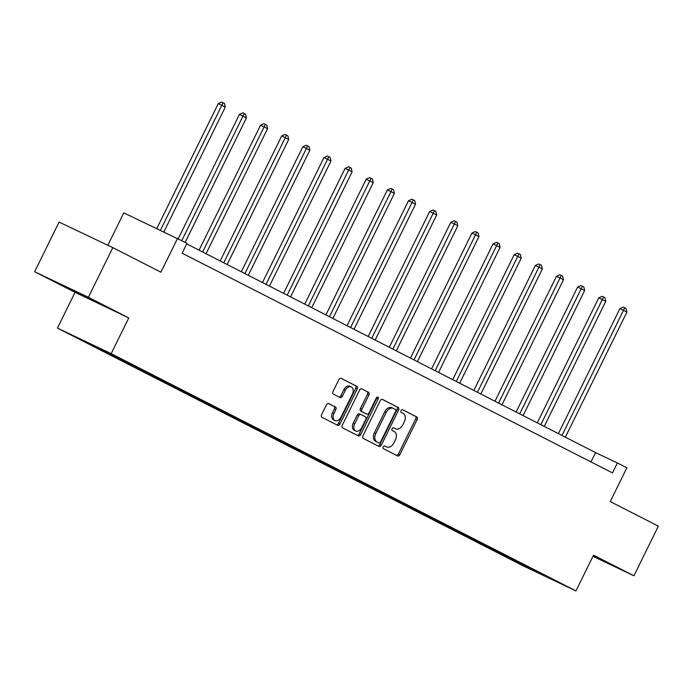 <?xml version="1.0" encoding="UTF-8"?>
<svg xmlns="http://www.w3.org/2000/svg" width="693" height="693" viewBox="0 0 693 693"><rect width="100%" height="100%" fill="white"/><g stroke="black" fill="none" stroke-linecap="round" stroke-linejoin="round"><path stroke-width="1.04" d="M383.194 446.872A1.525 1.048 115.4 0 0 383.454 448.709L397.591 455.925A2.174 1.49 115.4 0 0 397.617 455.933A2.174 1.49 115.4 0 0 399.878 454.651L417.143 419.56A2.174 1.49 115.4 0 0 416.77 416.935L402.642 409.719A1.525 1.048 115.4 0 0 402.624 409.71A1.525 1.048 115.4 0 0 401.039 410.611A1.525 1.048 115.4 0 0 401.299 412.448L403.127 413.383A6.956 4.782 115.4 0 1 404.314 421.794L402.876 424.722A6.956 4.782 115.4 0 1 395.634 428.828A6.956 4.782 115.4 0 1 395.547 428.785L393.719 427.85A1.525 1.048 115.4 0 0 393.702 427.841A1.525 1.048 115.4 0 0 392.117 428.742A1.525 1.048 115.4 0 0 392.377 430.578L394.204 431.514A6.956 4.782 115.4 0 1 395.391 439.925L393.953 442.853A6.956 4.782 115.4 0 1 386.711 446.959A6.956 4.782 115.4 0 1 386.625 446.916L384.797 445.98A1.525 1.048 115.4 0 0 384.78 445.971A1.525 1.048 115.4 0 0 383.194 446.872M73.224 290.809L95.236 301.481L73.224 290.809M593.147 555.959L598.761 558.541L593.295 555.673M328.742 403.577A2.174 1.49 115.4 0 0 328.716 403.569A2.174 1.49 115.4 0 0 326.446 404.851L321.604 414.691A2.174 1.49 115.4 0 0 321.976 417.325L337.673 425.337A2.174 1.49 115.4 0 0 337.699 425.346A2.174 1.49 115.4 0 0 339.96 424.064L357.224 388.972A2.174 1.49 115.4 0 0 356.852 386.347L341.164 378.335A2.174 1.49 115.4 0 0 341.138 378.317A2.174 1.49 115.4 0 0 338.868 379.608L333.021 391.493A2.174 1.49 115.4 0 0 333.394 394.126L340.107 397.557A2.174 1.49 115.4 0 0 340.133 397.565A2.174 1.49 115.4 0 0 342.394 396.283L345.296 390.384A5.813 3.993 115.4 0 1 351.351 386.954A5.813 3.993 115.4 0 1 352.416 394.022L341.051 417.117A5.813 3.993 115.4 0 1 334.988 420.556A5.813 3.993 115.4 0 1 333.931 413.487L335.828 409.641A2.174 1.49 115.4 0 0 335.455 407.008L328.69 403.551M592.983 556.314L633.922 575.788L658.35 526.134L610.247 501.576L626.862 467.818L617.376 462.976L612.491 472.903L182.138 253.205L187.023 243.269L123.796 212.864L107.848 245.27M88.392 297.288L34.65 271.725L75.026 292.333L128.768 317.905L88.392 297.288L112.82 247.635L160.923 272.193L177.538 238.427M128.768 317.905L111.175 353.655L575.944 590.93L522.21 565.358L57.441 328.084L111.175 353.655M633.922 575.788L593.537 555.18L575.944 590.93M362.967 435.81A2.174 1.49 115.4 0 0 363.34 438.444L379.036 446.457A2.174 1.49 115.4 0 0 379.062 446.465A2.174 1.49 115.4 0 0 381.323 445.183L398.588 410.091A2.174 1.49 115.4 0 0 398.224 407.467L382.527 399.454A2.174 1.49 115.4 0 0 382.501 399.437A2.174 1.49 115.4 0 0 380.232 400.719L362.967 435.81M358.35 435.897L342.654 427.884A2.174 1.49 115.4 0 1 342.29 425.251L359.554 390.159A2.174 1.49 115.4 0 1 361.815 388.877A2.174 1.49 115.4 0 1 361.841 388.894L368.563 392.325A2.174 1.49 115.4 0 1 368.927 394.949L361.928 409.182A2.174 1.49 115.4 0 0 362.3 411.807L366.753 414.085A2.174 1.49 115.4 0 0 366.779 414.093A2.174 1.49 115.4 0 0 369.04 412.811L376.334 397.999A1.525 1.048 115.4 0 1 377.919 397.098A1.525 1.048 115.4 0 1 378.196 398.951L360.637 434.624A2.174 1.49 115.4 0 1 358.376 435.906A2.174 1.49 115.4 0 0 358.376 435.906M34.65 271.725L59.078 222.072L112.82 247.635M103.603 351.29L505.232 556.323L555.647 581.106L128.153 362.69L77.737 337.898L103.603 351.29L103.976 350.528M109.641 353.421L108.905 353.811M122.652 360.065L121.916 360.455M130.986 364.319L130.041 364.605M143.789 370.85L143.053 371.249M152.122 375.104L151.187 375.398M164.925 381.644L164.189 382.034M173.259 385.897L172.323 386.183M186.062 392.437L185.326 392.827M194.395 396.691L193.46 396.976M207.198 403.231L206.471 403.621M215.506 407.285L214.596 407.77M228.344 414.016L227.607 414.414M236.642 418.078L235.733 418.563M249.48 424.809L248.744 425.199M257.813 429.062L256.869 429.348M270.616 435.602L269.88 435.992M278.95 439.856L278.014 440.142M291.753 446.396L291.017 446.786M300.086 450.649L299.151 450.935M312.889 457.181L312.162 457.579M321.223 461.434L320.287 461.729M334.035 467.974L333.298 468.364M342.368 472.228L341.424 472.513M355.171 478.768L354.435 479.158M363.504 483.021L362.56 483.307M376.308 489.561L375.571 489.951M384.606 493.615L383.705 494.1M397.444 500.346L396.708 500.744M405.777 504.599L404.842 504.894M418.581 511.139L417.844 511.529M426.914 515.393L425.978 515.679M439.717 521.933L438.99 522.323M448.059 526.186L447.115 526.472M460.862 532.726L460.126 533.116M469.196 536.98L468.251 537.266M481.999 543.511L481.263 543.901M490.332 547.765L489.397 548.059M503.135 554.305L502.399 554.695M511.434 558.367L510.533 558.844M533.887 570.01L533.567 570.608M75.026 292.333L57.441 328.084M617.376 462.976L595.59 452.607L186.729 243.875M101.507 349.272L100.78 349.662M590.999 461.936L595.59 452.607M505.639 555.5L505.232 556.323M484.494 544.707L484.095 545.53M463.357 533.922L462.95 534.745M442.221 523.128L441.813 523.951M421.084 512.335L420.677 513.158M399.948 501.541L399.54 502.364M378.802 490.757L378.404 491.58M357.666 479.963L357.259 480.786M336.529 469.17L336.122 469.993M315.393 458.376L314.986 459.199M294.256 447.591L293.849 448.414M273.111 436.798L272.713 437.621M251.975 426.004L251.568 426.827M230.838 415.211L230.431 416.034M209.702 404.426L209.295 405.249M188.565 393.633L188.158 394.456M167.429 382.839L167.022 383.662M146.284 372.046L145.885 372.869M125.147 361.261L124.74 362.084M384.554 445.911L385.178 446.223A6.956 4.782 115.4 0 0 385.256 446.266A6.956 4.782 115.4 0 0 385.343 446.301M394.265 428.17A6.956 4.782 115.4 0 1 394.178 428.135A6.956 4.782 115.4 0 1 394.1 428.092L393.477 427.78M396.422 455.327A2.174 1.49 115.4 0 0 398.423 453.967L415.696 418.875A2.174 1.49 115.4 0 0 415.324 416.242L402.399 409.65M377.867 445.859A2.174 1.49 115.4 0 0 379.868 444.49L397.141 409.398A2.174 1.49 115.4 0 0 396.768 406.774L382.233 399.35M378.915 442.974A1.525 1.048 115.4 0 0 378.932 442.983A1.525 1.048 115.4 0 0 380.518 442.091L395.677 411.287A1.525 1.048 115.4 0 0 395.417 409.442L393.485 408.463A6.956 4.782 115.4 0 0 393.399 408.42A6.956 4.782 115.4 0 0 386.157 412.526L375.797 433.584A6.956 4.782 115.4 0 0 376.983 441.995L377.46 442.281A1.525 1.048 115.4 0 0 377.477 442.299A1.525 1.048 115.4 0 0 377.494 442.299M393.321 408.385L392.03 407.77A6.956 4.782 115.4 0 0 391.952 407.727A6.956 4.782 115.4 0 0 384.71 411.833L386.157 412.526M377.46 442.281L375.537 441.302A6.956 4.782 115.4 0 1 374.35 432.891L384.71 411.833M361.555 388.799L368.563 392.325M366.779 414.093L365.324 413.409A2.174 1.49 115.4 0 0 365.35 413.418A2.174 1.49 115.4 0 1 365.298 413.392L360.845 411.122A2.174 1.49 115.4 0 1 360.473 408.489L367.481 394.256A2.174 1.49 115.4 0 0 367.108 391.632M357.19 435.299A2.174 1.49 115.4 0 0 359.191 433.931L376.741 398.258A1.525 1.048 115.4 0 0 376.957 397.254M354.66 423.951A5.813 3.993 115.4 0 0 355.726 431.011A5.813 3.993 115.4 0 0 361.781 427.581L365.783 419.438A2.174 1.49 115.4 0 0 365.41 416.814L360.958 414.535A2.174 1.49 115.4 0 0 360.932 414.527A2.174 1.49 115.4 0 0 358.662 415.809L354.66 423.951L353.205 423.258A5.813 3.993 115.4 0 0 354.27 430.318L355.726 431.011M360.906 414.518L359.502 413.851A2.174 1.49 115.4 0 0 359.476 413.834A2.174 1.49 115.4 0 0 357.216 415.116L358.662 415.809M353.205 423.258L357.216 415.116M334.988 420.556L333.541 419.863A5.813 3.993 115.4 0 1 332.475 412.794L334.373 408.948A2.174 1.49 115.4 0 0 334 406.315L328.447 403.482M351.351 386.954L349.904 386.261A5.813 3.993 115.4 0 0 343.849 389.691L345.296 390.384M338.946 396.959A2.174 1.49 115.4 0 0 340.947 395.59L343.849 389.691M336.503 424.74A2.174 1.49 115.4 0 0 338.505 423.371L355.778 388.279A2.174 1.49 115.4 0 0 355.405 385.654L340.869 378.239M565.367 437.179L626.914 312.11L623.527 310.377L619.897 308.654L558.402 433.619M619.897 308.654L623.267 307.112L624.722 307.796L561.98 435.447M624.722 307.796L626.074 308.489L626.914 312.11M544.23 426.386L605.777 301.316L598.752 297.86L537.266 422.834M598.752 297.86L602.13 296.318L603.586 297.011L540.843 424.662M603.586 297.011L604.937 297.704L605.777 301.316M523.094 415.601L584.632 290.532L581.245 288.799L577.615 287.067L516.129 412.04M577.615 287.067L580.994 285.525L582.449 286.218L519.707 413.868M582.449 286.218L583.801 286.911L584.632 290.532M501.957 404.807L563.496 279.738L560.109 278.006L556.479 276.282L494.984 401.247M556.479 276.282L559.857 274.731L561.304 275.424L498.57 403.075M561.304 275.424L562.664 276.117L563.496 279.738M480.821 394.014L542.359 268.945L538.972 267.212L535.342 265.488L473.847 390.454M535.342 265.488L538.721 263.946L540.168 264.631L477.434 392.281M540.168 264.631L541.528 265.324L542.359 268.945M459.676 383.22L521.223 258.151L514.206 254.695L452.711 379.669M514.206 254.695L517.576 253.153L519.031 253.846L456.289 381.496M519.031 253.846L520.382 254.539L521.223 258.151M438.539 372.436L500.086 247.366L496.699 245.634L493.061 243.901L431.574 368.875M493.061 243.901L496.439 242.359L497.895 243.052L435.152 370.703M497.895 243.052L499.246 243.745L500.086 247.366M417.403 361.642L478.941 236.573L475.554 234.84L471.924 233.117L410.438 358.082M471.924 233.117L475.303 231.566L476.758 232.259L414.016 359.91M476.758 232.259L478.109 232.952L478.941 236.573M396.266 350.849L457.804 225.779L454.417 224.047L450.788 222.323L389.293 347.288M450.788 222.323L454.166 220.781L455.613 221.465L392.879 349.116M455.613 221.465L456.973 222.158L457.804 225.779M375.13 340.055L436.668 214.986L429.651 211.53L368.156 336.503M429.651 211.53L433.03 209.988L434.476 210.681L371.743 338.331M434.476 210.681L435.836 211.374L436.668 214.986M353.993 329.27L415.531 204.201L412.144 202.469L408.515 200.745L347.02 325.71M408.515 200.745L411.885 199.194L413.34 199.887L350.597 327.538M413.34 199.887L414.7 200.58L415.531 204.201M332.848 318.477L394.395 193.408L391.008 191.675L387.378 189.951L325.883 314.917M387.378 189.951L390.748 188.401L392.203 189.094L329.461 316.744M392.203 189.094L393.555 189.787L394.395 193.408M311.711 307.683L373.258 182.614L366.233 179.158L304.747 304.123M366.233 179.158L369.612 177.616L371.067 178.3L308.324 305.951M371.067 178.3L372.418 178.993L373.258 182.614M290.575 296.89L352.113 171.821L345.097 168.364L283.602 293.338M345.097 168.364L348.475 166.822L349.93 167.515L287.188 295.166M349.93 167.515L351.282 168.208L352.113 171.821M269.438 286.105L330.977 161.036L327.59 159.303L323.96 157.58L262.465 282.545M323.96 157.58L327.339 156.029L328.785 156.722L266.051 284.373M328.785 156.722L330.145 157.415L330.977 161.036M248.302 275.312L309.84 150.242L306.453 148.51L302.824 146.786L241.329 271.751M302.824 146.786L306.193 145.235L307.649 145.928L244.915 273.579M307.649 145.928L309.009 146.621L309.84 150.242M227.157 264.518L288.704 139.449L285.317 137.716L281.687 135.993L220.192 260.958M281.687 135.993L285.057 134.451L286.512 135.135L223.77 262.786M286.512 135.135L287.864 135.828L288.704 139.449M206.02 253.725L267.567 128.655L260.542 125.199L199.056 250.173M260.542 125.199L263.92 123.657L265.376 124.35L202.633 252.001M265.376 124.35L266.727 125.043L267.567 128.655M185.178 242.333L246.422 117.871L243.035 116.138L239.406 114.414L178.214 238.773M239.406 114.414L242.784 112.864L244.239 113.557L181.791 240.601M244.239 113.557L245.591 114.25L246.422 117.871M163.86 231.921L225.286 107.077L221.899 105.345L218.269 103.621L156.791 228.56M218.269 103.621L221.647 102.07L223.094 102.763L160.421 230.284M223.094 102.763L224.454 103.456L225.286 107.077M385.178 446.223L386.625 446.916M394.1 428.092L395.547 428.785M415.324 416.242L416.77 416.935M415.696 418.875L417.143 419.56M398.423 453.967L399.878 454.651M396.768 406.774L398.224 407.467M397.141 409.398L398.588 410.091M379.868 444.49L381.323 445.183M374.35 432.891L375.797 433.584M375.537 441.302L376.983 441.995M367.481 394.256L368.927 394.949M360.473 408.489L361.928 409.182M360.845 411.122L362.3 411.807M365.298 413.392L366.753 414.085M376.741 398.258L378.196 398.951M359.191 433.931L360.637 434.624M334 406.315L335.455 407.008M334.373 408.948L335.828 409.641M332.475 412.794L333.931 413.487M340.947 395.59L342.394 396.283M355.405 385.654L356.852 386.347M355.778 388.279L357.224 388.972M338.505 423.371L339.96 424.064M385.256 446.266L386.711 446.959M394.178 428.135L395.634 428.828M377.477 442.299L378.932 442.983M391.952 407.727L393.399 408.42M359.476 413.834L360.932 414.527"/></g></svg>
